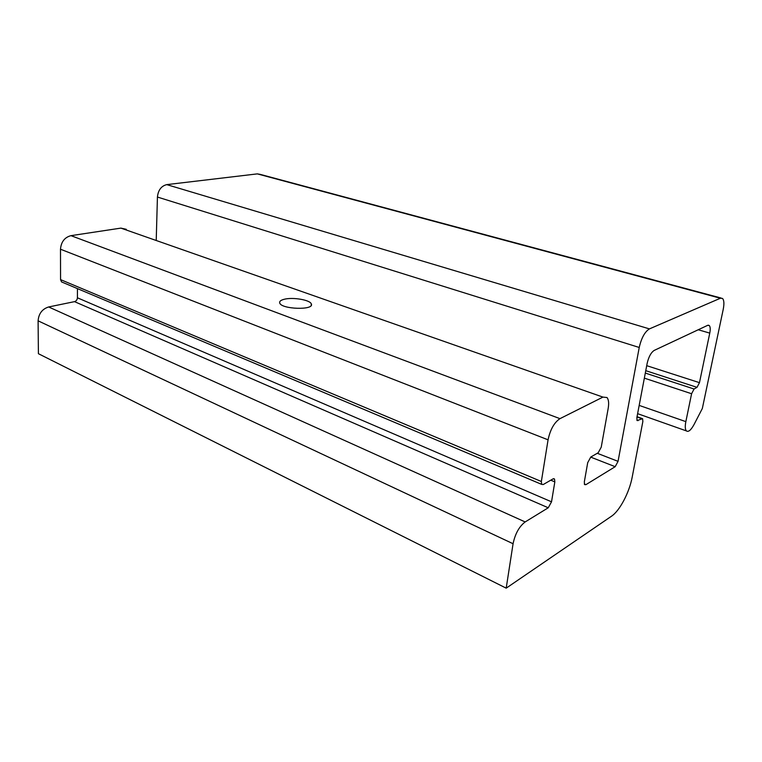 <?xml version="1.0" encoding="UTF-8"?>
<svg xmlns="http://www.w3.org/2000/svg" width="762" height="762" viewBox="0 0 762 762"><rect width="100%" height="100%" fill="white"/><g stroke="black" fill="none" stroke-linecap="round" stroke-linejoin="round"><path stroke-width="1.14" d="M708.174 325.183L709.231 325.488C710.336 326.669 710.517 329.213 709.765 333.118L699.468 382.657L697.011 387.344L694.068 389.011L691.591 393.735L685.848 421.634C684.943 426.329 685.124 429.416 686.381 430.901C688.391 432.302 690.943 430.187 694.039 424.548L702.335 408.489L723.224 309.362C724.319 303.724 724.071 300.076 722.471 298.418L720.395 298.237L649.434 328.898C644.823 331.756 641.433 337.947 639.232 347.472L618.049 461.343L597.256 453.285M126.254 229.295L120.901 228.114L70.971 235.658C64.627 237.344 61.131 241.859 60.493 249.222L60.56 279.616L61.541 281.911L541.677 484.375L541.353 481.498L548.068 439.826C550.269 429.511 554.241 422.462 559.975 418.652L602.942 397.097L607 397.535C608.667 399.555 609.057 403.193 608.181 408.432L601.228 447.189L598.208 452.742L590.779 457.038L587.702 462.677L584.33 481.86L584.587 484.594L585.902 484.67L615.182 466.696L618.049 461.343M541.677 484.375L543.258 484.527L553.012 478.888L554.517 479.022L554.831 481.879L551.526 501.815L77.419 297.79L77.448 288.617M709.231 325.488L707.603 325.364L654.215 350.406C651.034 352.492 648.672 356.826 647.138 363.436L636.851 417.671L637.108 420.557L642.604 418.681L642.852 421.538L632.222 476.983C629.393 492.404 619.735 510.816 611.486 516.226L506.197 588.159L513.074 543.735C515.169 533.733 519.208 526.475 525.17 521.941L548.249 507.778L551.526 501.815M721.071 298.037L260.337 174.412L257.327 173.879L166.773 184.623C161.296 185.957 158.182 190.1 157.429 197.044L156.239 239.792M284.14 299.295C280.721 300.18 279.244 301.419 279.711 302.99C281.283 309.343 314.458 310.382 311.334 304.009C310.42 299.971 292.77 296.942 284.14 299.295M61.541 281.911L62.779 282.426M548.249 507.778L74.524 301.638C76.276 301.085 77.238 299.799 77.419 297.79M74.524 301.638L48.654 306.962C42.215 309.001 38.7 313.62 38.1 320.831L38.405 353.701L506.197 588.159M685.848 421.634L639.175 405.403M720.395 298.237L257.327 173.879M649.434 328.898L166.773 184.623M639.232 347.472L157.429 197.044M615.182 466.696L590.674 457.105M585.902 484.67L584.321 484.022M602.942 397.097L120.901 228.114M559.975 418.652L70.971 235.658M548.068 439.826L60.493 249.222M541.353 481.498L60.56 279.616M554.831 481.879L550.774 480.184M525.17 521.941L48.654 306.962M513.074 543.735L38.1 320.831M641.633 418.624L636.984 416.976M638.108 420.614L636.88 420.176M709.765 333.118L698.23 329.765M699.468 382.657L646.709 365.674M697.011 387.344L645.757 370.675M694.068 389.011L645.309 373.075M691.591 393.735L644.347 378.142M637.613 413.671L686.381 430.901M553.641 478.66L554.517 479.022M637.042 416.7L642.042 418.481M311.334 304.009L311.229 305.305"/></g></svg>
